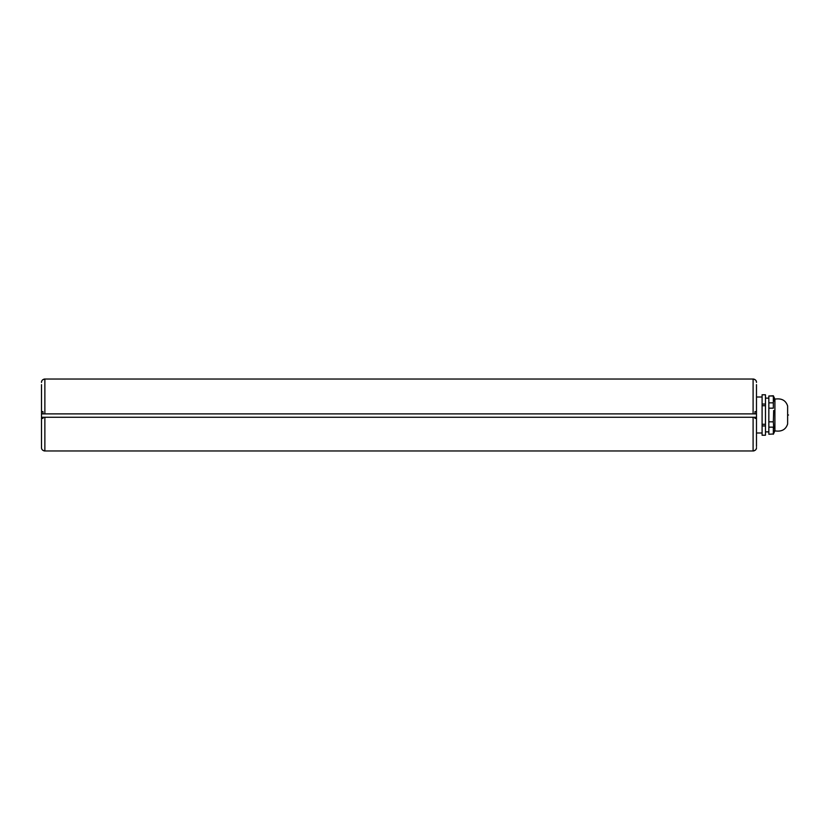 <?xml version="1.0" encoding="UTF-8"?>
<svg xmlns="http://www.w3.org/2000/svg" width="830" height="830" viewBox="0 0 830 830"><rect width="100%" height="100%" fill="white"/><g stroke="black" fill="none" stroke-linecap="round" stroke-linejoin="round"><path stroke-width="1.25" d="M756.483 384.643L756.483 413.88L754.968 413.88L754.968 411.628L756.483 411.628L754.968 411.628M756.483 411.628L756.483 385.774M756.483 413.88L756.483 446.478M756.483 382.402C756.555 380.638 755.435 379.507 753.101 379.03A3.372 3.372 0 0 1 754.19 379.206M755.051 379.642A3.372 3.372 0 0 1 755.694 380.244M756.14 380.929A3.372 3.372 0 0 1 756.286 381.271L756.286 381.271A3.372 3.372 0 0 1 756.4 381.665M41.5 384.643L41.5 411.628L43.004 411.628L43.004 413.88L754.968 413.88M41.583 381.665A3.372 3.372 0 0 1 41.832 380.929M43.793 450.794A3.372 3.372 0 0 0 44.872 450.97C42.548 450.493 41.417 449.362 41.5 447.598L41.5 411.628L43.004 411.628M41.5 447.598L41.5 446.478M41.5 418.372L43.004 418.372L41.5 418.372L41.5 444.226M42.278 380.244A3.372 3.372 0 0 1 42.932 379.642M43.793 379.206A3.372 3.372 0 0 1 44.872 379.03C42.548 379.507 41.417 380.638 41.5 382.402M756.4 448.335A3.372 3.372 0 0 1 756.14 449.072M755.694 449.756A3.372 3.372 0 0 1 755.051 450.358M754.19 450.794A3.372 3.372 0 0 1 753.101 450.97C755.435 450.493 756.555 449.362 756.483 447.598M42.278 449.756A3.372 3.372 0 0 0 42.361 449.85L42.361 449.85A3.372 3.372 0 0 0 42.932 450.358M753.101 450.97L44.872 450.97L44.872 417.251L753.101 417.251L753.101 450.97M41.583 448.335A3.372 3.372 0 0 0 41.832 449.072M43.004 418.372L43.004 417.251L44.872 417.251M753.101 413.88L753.101 379.03L44.872 379.03L44.872 413.88M754.968 418.372L756.483 418.372L754.968 418.372L754.968 417.251L753.101 417.251M756.483 417.251L754.968 417.251M43.004 417.251L41.5 417.251M43.004 413.88L41.5 413.88M756.483 432.99L762.096 432.99M756.483 397.01L762.096 397.01M762.096 404.054L762.096 394.769L765.467 394.79L765.467 404.054L762.096 404.054L762.096 405.725L765.467 405.725L765.467 404.054M762.096 435.231L765.467 435.231L762.096 435.211L762.096 405.725M768.839 402.841L768.839 396.003L773.342 396.003L773.342 402.841L768.839 402.841L768.839 408.173L773.342 408.173L773.342 402.841M762.096 425.946L765.467 425.946L765.467 405.725M762.096 424.275L765.467 424.275M765.467 435.211L765.467 425.946M768.839 433.997L768.839 427.16L773.342 427.16L773.342 433.997L768.839 434.235L773.342 433.997M765.467 398.141L768.839 398.141M765.467 431.859L768.839 431.859M768.839 427.16L768.839 408.173M768.839 396.003L773.342 395.765L774.909 399.137C781.57 398.078 785.803 400.371 787.629 406.005L787.629 423.995C785.803 429.629 781.57 431.922 774.909 430.863L774.909 399.137M773.778 428.871L773.342 421.827L768.839 421.827M773.778 397.715L773.342 395.765M773.664 410.508L773.342 421.827M773.342 434.235L774.909 430.863M773.778 432.285L773.923 430.573M773.778 401.129L773.923 399.427M787.629 415L788.5 415L787.629 415M762.096 394.769L765.467 394.769"/></g></svg>
